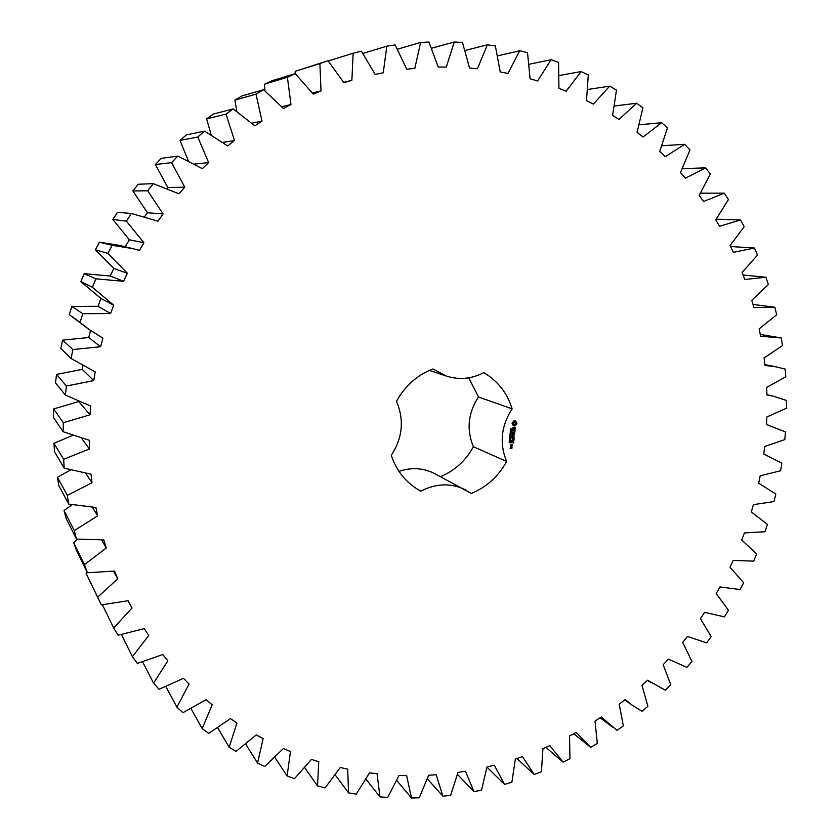 <?xml version="1.0" encoding="UTF-8"?>
<svg xmlns="http://www.w3.org/2000/svg" width="840" height="840" viewBox="0 0 840 840"><rect width="100%" height="100%" fill="white"/><g stroke="black" fill="none" stroke-linecap="round" stroke-linejoin="round"><path stroke-width="1.26" d="M396.869 780.623L411.516 798L419.244 797.832L428.631 775.247L436.17 774.774L442.932 796.236L450.597 795.375L458 772.412L465.455 771.267L474.002 791.669L481.551 790.135L486.969 766.983L494.298 765.188L504.515 784.392L511.896 782.208L515.34 759.034L522.48 756.609L534.261 774.512L541.422 771.698L542.924 748.671L549.832 745.647L563.062 762.132L569.961 758.72L569.541 735.998L576.167 732.396L590.72 747.369L597.324 743.4L595.014 721.13L601.335 716.993L617.096 730.37L623.343 725.865L619.216 704.203L625.18 699.552L632.604 705.474L642.001 711.27L647.881 706.272L641.981 685.346L647.556 680.222L665.322 690.207L670.782 684.758L663.18 664.702L668.336 659.148L686.91 667.349L691.929 661.479L682.689 642.411L687.393 636.468L706.639 642.841L711.186 636.594L700.403 618.65L704.624 612.35L724.405 616.854L728.458 610.271L716.205 593.554L719.933 586.94L740.114 589.565L743.642 582.687L730.013 567.294L733.215 560.406L753.669 561.13L756.651 553.99L741.741 540.036L744.408 532.928L764.977 531.731L767.403 524.391L751.317 511.949L753.417 504.661L773.976 501.554L775.824 494.046L758.678 483.221L760.2 475.786L780.601 470.778L781.861 463.155L763.76 454.02L764.694 446.502L784.802 439.604L785.463 431.907L766.532 424.536L766.857 416.966L786.534 408.209L786.587 400.491L772.79 396.05L766.941 394.947L766.668 387.387L785.778 376.803L785.2 369.117L776.129 366.849L764.977 365.453L764.096 357.945L782.492 345.587L781.295 337.974L760.641 336.242L759.139 328.85L776.675 314.758L774.858 307.272L753.9 307.524L751.8 300.279L768.337 284.529L765.901 277.221L744.807 279.489L742.098 272.444L757.491 255.119L754.457 248.052L733.351 252.336L730.054 245.564L744.177 226.737L740.544 219.954L719.607 226.275L715.732 219.807L728.448 199.595L724.227 193.148L703.615 201.516L699.174 195.416L710.356 173.922L705.569 167.864L685.461 178.248L680.484 172.557L689.997 149.929L684.674 144.312L665.238 156.681L659.736 151.463L667.475 127.817L661.637 122.703L643.041 137.015L637.067 132.311L642.915 107.814L636.594 103.246L619.017 119.427L612.601 115.29L616.466 90.111L609.693 86.142L593.324 104.118L586.499 100.58L588.284 74.907L581.123 71.568L566.107 91.235L558.936 88.358L558.558 62.37L551.061 59.724L537.59 80.966L530.103 78.771L527.52 52.679L519.729 50.757L507.959 73.427L500.22 71.957L495.39 45.98L487.368 44.804L477.445 68.754L469.539 68.03L462.431 42.389L454.251 42L446.313 67.043L438.281 67.095L428.915 42.021L420.63 42.43L414.824 68.376L406.749 69.206L395.126 44.93L386.831 46.158L383.25 72.786L375.197 74.414L361.379 51.177L353.147 53.214L351.887 80.304L343.928 82.719L327.999 60.743L319.893 63.599L321.027 90.898L313.246 94.101L295.292 73.615L287.406 77.27L290.976 104.538L283.447 108.507L263.592 89.712L256 94.154L262.028 121.117L254.835 125.822L233.237 108.938L226.023 114.124L234.497 140.532L227.703 145.929L204.54 131.135L197.778 137.015L208.646 162.614L202.346 168.661L177.797 156.114L171.57 162.645L184.769 187.162L179.004 193.809L153.31 183.656L147.683 190.775L163.118 213.959L157.962 221.151L131.345 213.486L126.367 221.13L143.913 242.75L139.419 250.404L132.699 248.577L112.14 245.322L107.867 253.407L127.365 273.252L123.585 281.295L95.897 278.838L92.379 287.291L113.652 305.161L110.607 313.519L82.782 313.709L80.052 322.434L88.725 329.217L102.9 338.153L100.632 346.731L72.922 349.556L71.022 358.459L95.214 371.889L93.755 380.604L66.434 386.012L65.352 395.02L90.668 406.035L90.017 414.792L63.336 422.719L63.095 431.718L89.282 440.244L89.439 448.969L63.641 459.291L64.229 468.206L91.046 474.169L92.001 482.769L67.316 495.358L68.723 504.094L95.907 507.497L97.639 515.886L74.288 530.586L76.492 539.059L103.793 539.889L106.27 547.995L84.441 564.627L87.402 572.764L114.566 571.063L117.779 578.802L97.639 597.177L101.314 604.905L128.111 600.726L131.995 608.045L113.683 627.952L118.041 635.198L144.228 628.635L148.754 635.471L132.405 656.68L137.372 663.4L162.75 654.559L167.843 660.849L153.552 683.162L159.085 689.283L183.446 678.311L189.063 684.012L176.894 707.175L182.941 712.677L206.094 699.71L212.184 704.781L202.188 728.574L208.666 733.415L230.475 718.61L236.953 723.03L229.163 747.232L236.019 751.38L256.316 734.905L263.141 738.654L257.555 763.046L264.716 766.479L283.395 748.524L290.493 751.569L287.102 775.94L294.494 778.659L311.451 759.402L318.759 761.744L317.52 785.894L325.101 787.878L340.242 767.508L347.697 769.135L348.569 792.876L356.255 794.136L369.526 772.832L377.066 773.755L379.985 796.898L387.723 797.433L399.063 775.404L406.634 775.625L411.516 798M327.999 60.743L295.229 71.285L295.134 73.668M295.292 73.615L271.981 80.734L264.537 84.178L264.947 90.794M263.592 89.712L242.067 95.907L234.906 100.086L236.796 111.279M233.237 108.938L213.434 114.009L206.64 118.881L211.092 134.684M204.54 131.135L186.386 134.894L180.023 140.427L188.286 160.713M177.797 156.114L161.207 158.382L155.347 164.514L167.822 187.551L167.139 188.349M153.31 183.656L138.159 184.254L132.857 190.953L147.441 212.741L144.679 216.584M131.345 213.486L117.495 212.289L112.812 219.471L129.37 239.799L125.255 246.803M132.699 248.577L118.808 245.27L99.435 242.193L95.424 249.795L113.809 268.464L110.25 276.024L84.168 273.693L80.871 281.62L100.926 298.452L98.07 306.306L71.852 306.443L69.3 314.643L88.725 329.217M90.552 330.519L88.704 337.522L62.612 340.137L60.827 348.506L71.022 358.459M82.845 365.852L82.257 369.38L56.522 374.409L55.514 382.872L65.352 395.02M78.614 401.572L53.634 408.933L53.413 417.406L63.095 431.718M72.482 435.456L53.949 443.352L54.516 451.742L64.229 468.206M70.34 470.054L57.446 477.32L58.779 485.552L68.723 504.094M72.061 504.798L64.04 510.521L66.129 518.522L76.492 539.059M77.543 539.196L73.647 542.64L76.451 550.326L87.402 572.764M87.161 572.26L86.121 573.384L101.314 604.905M440.496 476.669C454.797 470.673 465.769 460.688 473.382 446.712C466.347 429.649 468.048 413.081 478.485 396.984L468.731 377.822M478.485 396.984L512.138 408.86C501.113 425.901 499.275 443.425 506.615 461.433C498.435 476.438 486.685 487.106 471.345 493.447L434.606 473.571C423.37 467.901 411.495 467.166 398.99 471.366M512.138 408.86C507.192 392.931 497.731 380.867 483.767 372.645C471.65 378.966 459.186 380.1 446.407 376.079L429.44 370.398M465.769 489.962C451.206 482.811 436.233 483.2 420.872 491.148L418.961 490.098C405.626 482.233 396.396 470.631 391.262 455.291C402.623 437.945 404.366 419.958 396.48 401.331C404.995 385.875 417.165 375.081 432.989 368.959L446.407 376.079M516.747 422.615L515.519 421.05L513.807 420.945L512.012 423.234L513.303 425.723L515.014 425.828L516.558 424.431L516.747 422.615L515.109 420.893M510.951 429.744L510.573 428.788L510.689 429.618L511.392 428.852L511.686 429.356L510.562 429.733M511.308 430.931L510.363 430.059L511.581 430.132L511.119 430.962M511.361 432.201L510.143 432.128L511.319 431.361L510.248 431.13L511.466 431.204L510.384 431.981L511.361 432.201L510.153 432.065M510.521 434.395L509.943 433.881L510.647 433.241L511.046 434.427L510.626 433.419L509.985 434.301M514.972 427.214L514.206 427.161L513.429 428.904L512.978 427.224L512.82 429.188L513.597 429.23L514.374 427.487L514.815 429.167L514.972 427.214M514.784 429.723L514.7 430.511L512.327 430.521L514.668 430.826L514.71 431.77L514.784 429.723M514.794 432.348L512.306 432.044L512.106 433.933L512.421 432.369L513.313 432.421L513.324 433.681L513.607 432.443L514.49 432.495L514.469 434.07L514.531 432.18M510.951 436.065L509.754 435.824L510.815 435.425L509.859 434.91L511.108 434.637L510.048 435.026L511.014 435.53L509.964 435.74L510.951 436.065M510.804 437.483L509.586 437.409L510.206 437.272L509.691 436.422L510.909 436.495L510.804 437.483L509.596 437.346M510.479 439.362L509.523 439.31L510.08 438.554L510.479 439.362L509.555 439.331M509.397 440.548L509.355 439.667L510.185 440.36L510.51 439.761L510.426 440.444L509.471 439.856L509.271 440.496M509.712 441.661L509.281 440.822L509.555 441.504L510.447 440.947L510.363 441.725L510.29 441.105L509.313 441.609M509.985 442.817L509.072 442.166L509.565 442.649L509.943 441.935L510.174 442.712L509.303 442.733M512.799 435.824L514.406 434.637L512.064 434.501L513.839 434.921L512.358 435.792L513.639 436.842L511.655 436.884L514.301 437.031M514.038 439.551L514.069 437.829L511.55 437.84L512.715 438.07L512.736 439.331L513.009 438.081L513.891 438.134L513.87 439.709L513.933 437.819M513.954 440.37L511.445 440.381L513.681 440.192M513.681 442.911L513.723 441.189L511.361 441.053L511.035 442.764L511.476 441.378L512.358 441.431L512.379 442.691L512.652 441.441L513.534 441.494L513.524 443.069L513.587 441.179M510.878 445.61L512.064 445.673L512.327 444.602L511.014 444.381L510.878 445.61M512.159 446.124L510.689 446.04L511.728 447.174L511.906 445.945M512.022 447.5L510.353 448.171L510.3 447.248L510.163 448.476L511.76 448.57L511.76 447.332M427.445 778.974L442.932 796.236M366.082 779.341L379.985 796.898M457.558 774.47L474.002 791.669M335.318 775.078L348.569 792.876M486.948 767.172L504.515 784.392M304.846 767.812L317.52 785.894M516.863 758.52L534.261 774.512M274.921 757.523L287.102 775.94M545.905 747.369L563.062 762.132M245.816 744.219L257.555 763.046M573.741 733.719L590.72 747.369M217.781 727.944L229.163 747.232M191.079 708.75L202.188 728.574M165.963 686.731L176.894 707.175M142.684 661.983L153.552 683.162M121.443 634.63L132.405 656.68M102.438 604.832L113.683 627.952M127.964 600.768L131.995 608.045M86.121 573.384L97.639 597.177M113.547 571.231L117.779 578.802M73.647 542.64L84.441 564.627M101.703 540.047L106.27 547.995M64.04 510.521L74.288 530.586M92.505 507.402L97.639 515.886M57.446 477.32L67.316 495.358M85.922 473.508L92.001 482.769M53.949 443.352L63.641 459.291M81.701 438.417L89.439 448.969M53.634 408.933L63.336 422.719M78.886 401.688L90.017 414.792M56.522 374.409L66.434 386.012M82.257 369.38L93.755 380.604M62.612 340.137L72.922 349.556M88.704 337.522L100.632 346.731M69.3 314.643L80.052 322.434M71.852 306.443L82.782 313.709M98.07 306.306L110.607 313.519M100.926 298.452L113.652 305.161M80.871 281.62L92.379 287.291M84.168 273.693L95.897 278.838M110.25 276.024L123.585 281.295M113.809 268.464L127.365 273.252M95.424 249.795L107.867 253.407M99.435 242.193L112.14 245.322M753.008 304.427L774.858 307.272M129.37 239.799L143.913 242.75M112.812 219.471L126.367 221.13M743.085 275.016L765.901 277.221M147.441 212.741L163.118 213.959M132.857 190.953L147.683 190.775M730.527 246.519L754.457 248.052M167.822 187.551L184.769 187.162M155.347 164.514L171.57 162.645M716.226 219.188L740.544 219.954M194.691 164.021L208.646 162.614M180.023 140.427L197.778 137.015M700.634 193.168L724.227 193.148M223.052 142.359L234.497 140.532M206.64 118.881L226.023 114.124M682.553 168.609L705.569 167.864M252.011 123.144L262.028 121.117M234.906 100.086L256 94.154M662.109 145.74L684.674 144.312M281.841 106.638L290.976 104.538M264.537 84.178L287.406 77.27M639.408 124.782L661.637 122.703M312.469 92.998L321.027 90.898M295.229 71.285L319.893 63.599M614.618 105.956L636.594 103.246M343.728 82.362L351.887 80.304M328.209 60.984L353.147 53.214M587.874 89.46L609.693 86.142M362.985 53.413L386.831 46.158M559.367 75.484L581.123 71.568M397.562 49.161L420.63 42.43M529.274 64.218L551.061 59.724M431.718 48.195L454.251 42M497.816 55.829L519.729 50.757M465.224 50.442L487.368 44.804M417.102 488.985L420.872 491.148M473.382 446.712L506.615 461.433M516.81 423.518L516.631 422.982M516.726 423.98L516.621 423.444M516.558 424.431L516.537 423.906M515.014 425.828L515.067 425.261M511.434 430.826L510.941 430.269L511.108 430.857M510.384 431.981L511.434 431.477M511.319 431.361L510.237 431.235M510.709 433.43L510.153 433.398M515.267 427.896L514.805 427.203M515.193 428.6L515.077 427.822M513.019 428.883L513.019 427.224M514.815 429.167L515.004 428.526M513.597 429.23L514.185 427.413M512.788 429.125L513.408 429.156M515.077 429.744L514.878 431.613M512.41 430.626L514.668 430.826M514.637 433.913L514.605 432.274M514.49 432.495L513.607 432.443M512.001 433.776L512.232 432.296L513.313 432.421M513.492 433.534L513.418 432.369M510.762 436.002L509.754 435.824M509.964 435.74L510.825 435.456L509.838 435.089M510.048 435.026L511.088 434.816M510.269 436.632L509.681 436.527M510.888 436.663L510.227 436.558M509.387 439.667L509.806 440.213M509.975 441.935L509.796 442.743M514.447 434.931L512.61 435.75M511.739 436.979L513.954 437.115M511.969 434.742L513.839 434.921M513.891 438.134L513.009 438.081M512.894 439.173L512.82 438.007M511.634 437.934L512.715 438.07M511.382 440.307L513.597 440.433M513.534 441.494L512.652 441.441M512.537 442.533L512.463 441.368M511.056 442.785L511.287 441.294L512.358 441.431M510.825 445.536L511.875 445.599L512.064 444.433M510.762 446.135L511.413 446.24M511.917 448.423L511.833 447.426M510.111 448.413L511.57 448.487M510.353 448.171L510.426 447.258M513.639 424.452L513.177 422.751L514.994 422.247L515.456 423.948L513.639 424.452M511.423 430.3L510.741 430.238M509.555 439.11L510.531 439.026L509.544 439.152M510.342 438.764L509.544 438.669M510.867 445.221L510.93 444.623L512.012 444.749L511.949 445.358L510.867 445.221M511.025 448.151L511.707 447.647L511.025 448.151M513.828 424.526L513.293 424.158M513.272 423.812L513.041 423.245M513.23 423.318L513.177 422.751M511.056 445.305L510.93 444.623M511.119 444.696L512.012 444.749M511.214 448.224L511.088 447.542M612.791 727.303L600.117 717.791M632.604 705.474L624.698 699.93M651.231 682.804L647.441 680.337M768.044 424.914L766.532 424.515M772.79 396.05L766.931 394.685M776.129 366.849L764.883 364.623M778.04 337.386L760.274 334.467"/></g></svg>
